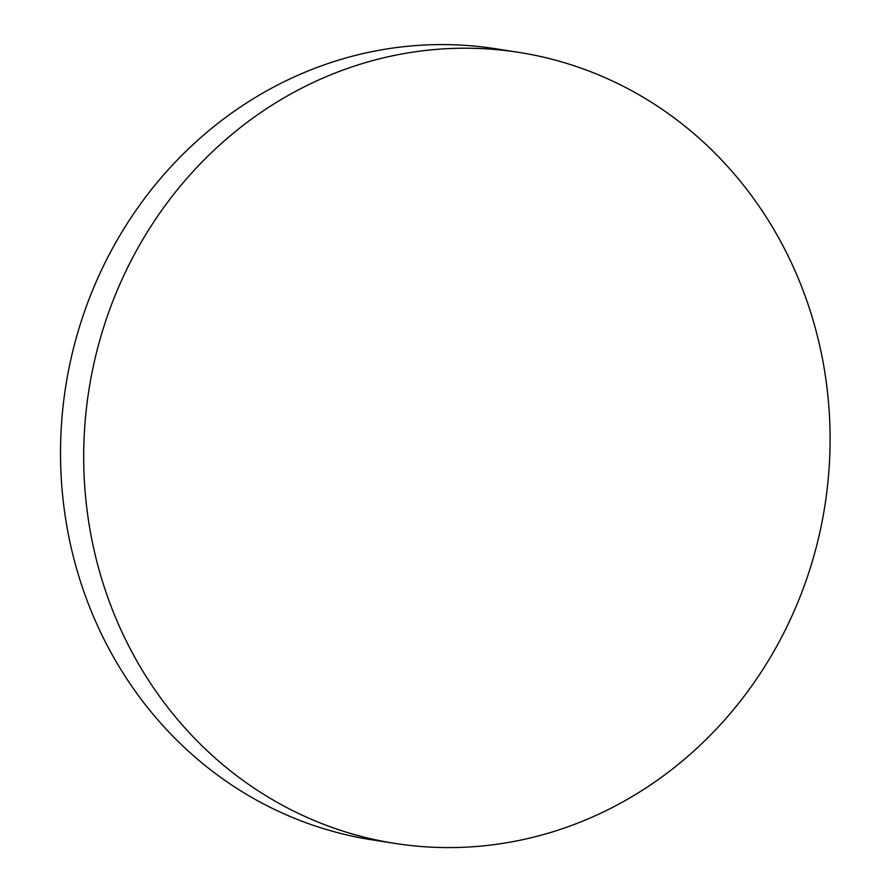 <?xml version="1.0" encoding="UTF-8"?>
<svg xmlns="http://www.w3.org/2000/svg" width="892" height="892" viewBox="0 0 892 892"><rect width="100%" height="100%" fill="white"/><g stroke="black" fill="none" stroke-linecap="round" stroke-linejoin="round"><path stroke-width="1.34" d="M518.809 52.383L495.629 48.759A400.33 372.51 98.9 0 0 106.349 260.13A400.33 372.51 98.9 0 0 254.521 799.009A400.33 372.51 98.9 0 0 371.797 839.785L394.978 843.419A400.33 372.51 98.9 0 0 809.501 570.49A400.33 372.51 98.9 0 0 636.085 93.158A400.33 372.51 98.9 0 0 518.809 52.383A400.33 372.51 98.9 0 0 104.286 325.312A400.33 372.51 98.9 0 0 277.702 802.644A400.33 372.51 98.9 0 0 394.978 843.419"/></g></svg>
